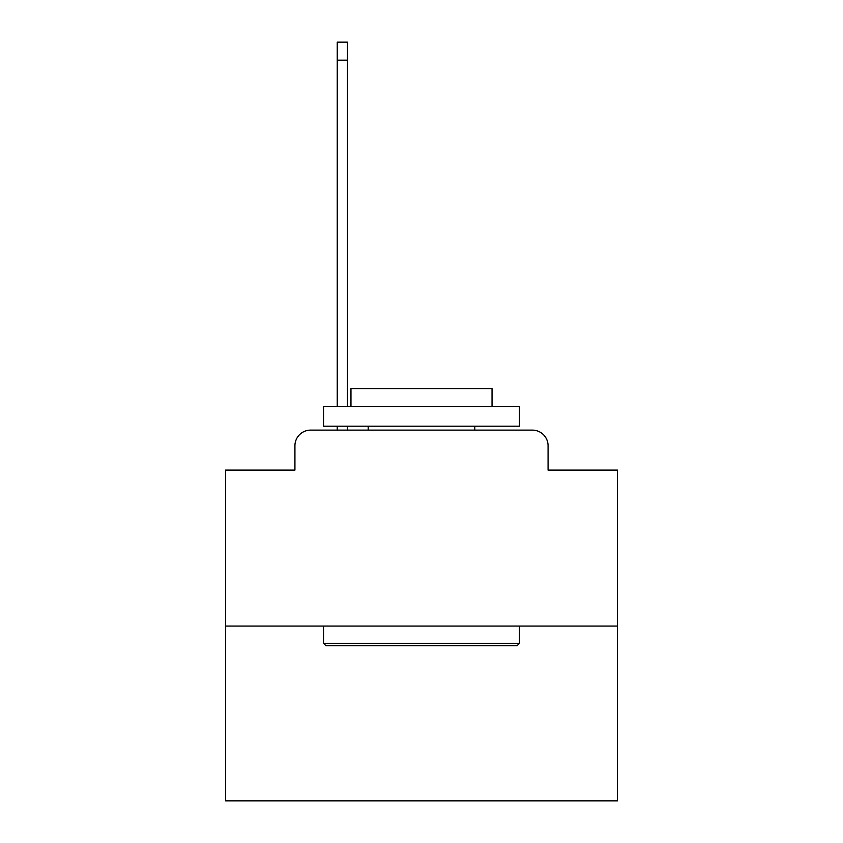 <?xml version="1.0" encoding="UTF-8"?>
<svg xmlns="http://www.w3.org/2000/svg" width="843" height="843" viewBox="0 0 843 843"><rect width="100%" height="100%" fill="white"/><g stroke="black" fill="none" stroke-linecap="round" stroke-linejoin="round"><path stroke-width="1.26" d="M294.924 445.799L294.924 470.099L294.924 445.799A15.68 15.68 0 0 1 310.593 430.12L337.242 430.12L337.242 426.2M617.445 626.064L225.555 626.064L225.555 800.85L617.445 800.85L617.445 470.099L548.076 470.099L548.076 445.799A15.68 15.68 0 0 0 532.407 430.12L310.593 430.12M225.555 626.064L225.555 470.099L294.924 470.099M347.432 426.2L347.432 430.12L360.361 430.12M482.639 430.12L532.407 430.12M548.076 470.099L548.076 445.799M517.117 645.664L325.883 645.664L323.522 643.314L519.478 643.314L517.117 645.664M323.522 406.611L519.478 406.611L519.478 426.2L323.522 426.2L323.522 406.611M492.038 406.611L492.038 388.581L350.962 388.581L350.962 406.611M323.522 626.064L323.522 643.314M519.478 626.064L519.478 643.314M368.201 426.2L368.201 430.12M474.799 426.2L474.799 430.12M347.432 42.15L347.432 60.18L337.242 60.18L337.242 42.15L347.432 42.15M337.242 406.611L337.242 60.18M347.432 406.611L347.432 60.18"/></g></svg>
